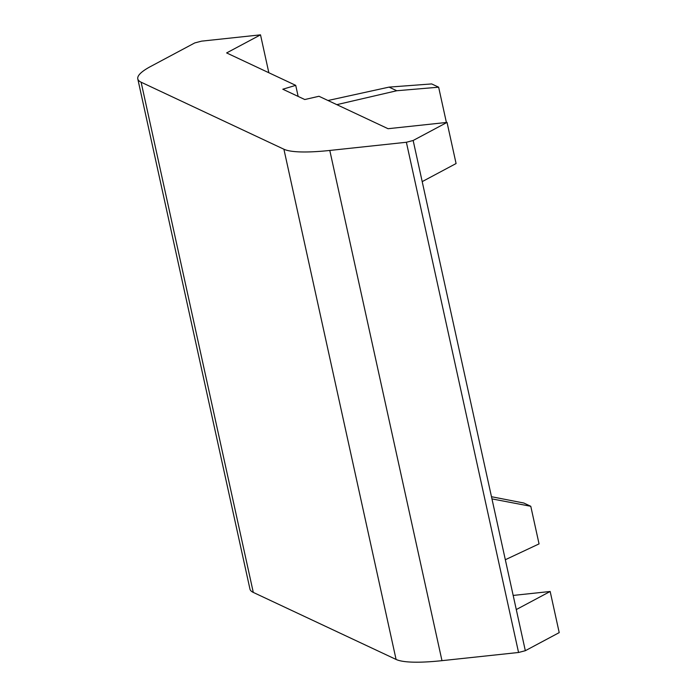 <?xml version="1.0" encoding="UTF-8"?>
<svg xmlns="http://www.w3.org/2000/svg" width="697" height="697" viewBox="0 0 697 697"><rect width="100%" height="100%" fill="white"/><g stroke="black" fill="none" stroke-linecap="round" stroke-linejoin="round"><path stroke-width="1.05" d="M327.991 100.507L389.057 87.116L431.678 83.928L438.64 87.195L396.767 90.741L336.825 104.655M446.394 122.472L438.64 87.195M447.038 122.402L456.082 163.542L422.199 181.621L413.155 140.489L406.377 142.266L329.794 150.447A100.507 17.704 167.6 0 1 283.906 149.228L141.116 82.202A100.507 17.704 167.6 0 1 137.788 78.892A100.507 17.704 167.6 0 1 150.77 66.407L194.759 42.926L201.538 41.149L260.512 34.85L226.63 52.928L295.72 85.356L282.808 89.216L304.781 99.532L318.973 96.273L388.063 128.71L447.038 122.402L413.155 140.489M513.184 595.43L550.168 591.483L516.285 609.561L422.199 181.621M298.15 96.413L295.72 85.356M268.842 72.741L260.512 34.85M516.285 609.561L525.329 650.702L559.212 632.615L550.168 591.483M525.329 650.702L518.559 652.479L406.377 142.266M518.559 652.479L441.976 660.66A100.507 17.704 167.6 0 1 396.079 659.44L253.29 592.415A100.507 17.704 167.6 0 1 249.962 589.104L137.788 78.892M491.481 496.717L523.83 503.025L530.783 506.292L491.96 498.895M505.334 559.726L539.051 543.895L530.783 506.292M389.057 87.116L396.767 90.741M441.976 660.66L329.794 150.447M396.079 659.44L283.906 149.228M253.29 592.415L141.116 82.202"/></g></svg>
